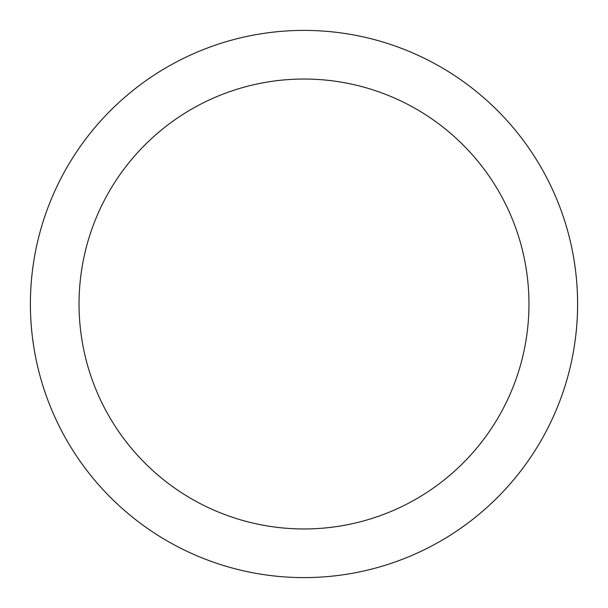 <?xml version="1.0" encoding="UTF-8"?>
<svg xmlns="http://www.w3.org/2000/svg" width="608" height="608" viewBox="0 0 608 608"><rect width="100%" height="100%" fill="white"/><g stroke="black" fill="none" stroke-linecap="round" stroke-linejoin="round"><path stroke-width="0.91" d="M304 79.04A224.96 224.96 0 0 1 528.96 304A224.96 224.96 0 0 1 304 528.96A224.96 224.96 0 0 1 79.04 304A224.96 224.96 0 0 1 304 79.04M304 30.4A273.6 273.6 0 0 1 577.6 304A273.6 273.6 0 0 1 304 577.6A273.6 273.6 0 0 1 30.4 304A273.6 273.6 0 0 1 304 30.4"/></g></svg>
